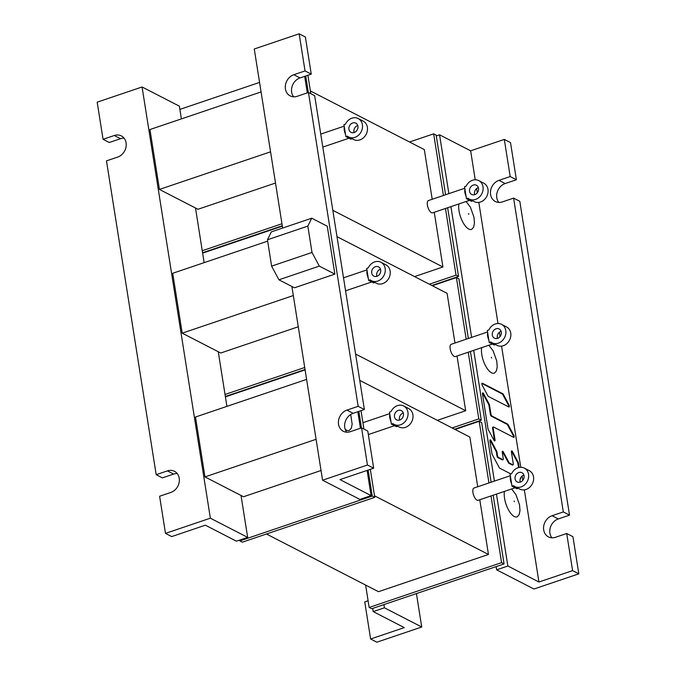 <?xml version="1.0" encoding="UTF-8"?>
<svg xmlns="http://www.w3.org/2000/svg" width="676" height="676" viewBox="0 0 676 676"><rect width="100%" height="100%" fill="white"/><g stroke="black" fill="none" stroke-linecap="round" stroke-linejoin="round"><path stroke-width="1.01" d="M282.636 228.057L254.269 48.993L299.155 33.8L305.037 70.929L293.815 74.732A11.669 9.827 -62.8 0 0 285.466 84.931A11.669 9.827 -62.8 0 0 290.181 95.891A11.669 9.827 -62.8 0 0 297.229 96.288L308.45 92.494L314.67 95.696L364.372 409.521L353.151 413.315A11.669 9.827 117.2 0 0 346.754 432.192M293.637 96.812A11.669 9.827 117.2 0 1 300.034 77.934L311.256 74.132L305.375 37.003L299.155 33.8M373.667 468.206L340.003 479.605L371.09 495.609L359.869 499.403L322.57 480.205L367.448 465.012L373.667 468.206L367.786 431.077L361.567 427.874L367.448 465.012M308.45 92.494L358.153 406.318L346.932 410.112A11.669 9.827 -62.8 0 0 338.583 420.32A11.669 9.827 -62.8 0 0 343.298 431.271A11.669 9.827 -62.8 0 0 350.345 431.677L361.567 427.874M304.682 76.354L307.301 92.882M357.807 411.743L360.426 428.263M367.102 470.428L371.09 495.609M291.888 286.472L322.57 480.205M345.199 429.294A15.556 6.329 71.3 0 0 346.442 430.105A15.556 6.329 71.3 0 0 349.484 430.333L351.317 428.229L352.154 424.148L350.7 414.498M305.037 70.929L311.256 74.132M358.153 406.318L364.372 409.521M236.439 541.189L205.36 525.184L171.696 536.583L165.485 533.381L210.363 518.188L247.661 537.386L236.439 541.189M165.485 533.381L159.604 496.252L170.825 492.449A11.669 9.827 -62.8 0 0 179.174 482.25A11.669 9.827 -62.8 0 0 174.459 471.29A11.669 9.827 -62.8 0 0 167.403 470.893L156.19 474.687L106.478 160.863L117.7 157.069A11.669 9.827 -62.8 0 0 126.049 146.861A11.669 9.827 -62.8 0 0 121.334 135.91A11.669 9.827 -62.8 0 0 114.286 135.504L103.065 139.307L97.183 102.169L142.07 86.976L179.368 106.183L181.379 118.9M195.491 207.997L204.144 262.634M218.255 351.731L226.916 406.377M241.019 495.466L247.661 537.386M142.07 86.976L210.363 518.188M156.19 474.687L162.401 477.89L173.622 474.087A11.669 9.827 117.2 0 1 177.213 473.572M124.097 138.191A11.669 9.827 117.2 0 0 120.505 138.707L109.284 142.501L103.065 139.307M368.15 470.082L372.265 496.066L239.862 540.893L239.735 540.073M225.404 396.863L305.096 369.89M358.855 411.388L361.466 427.908M370.313 469.347L374.749 497.35L372.265 496.066M374.749 497.35L242.346 542.169L239.862 540.893M361.018 410.653L363.941 429.099M304.715 367.49L225.024 394.471M202.639 253.128L282.331 226.156M305.037 369.51L225.345 396.482M179.875 109.394L259.567 82.413M305.729 75.999L308.349 92.528M281.951 223.756L202.259 250.737M282.272 225.767L202.58 252.748M307.901 75.264L310.816 93.71M368.243 277.971A6.481 2.636 -108.7 0 1 367.102 270.78L366.722 268.389L368.243 267.873A10.377 8.737 117.2 0 1 374.681 261.908A10.377 8.737 117.2 0 1 380.943 262.263A10.377 8.737 117.2 0 1 385.134 271.997A10.377 8.737 117.2 0 1 377.715 281.072A10.377 8.737 117.2 0 1 371.445 280.709A10.377 8.737 117.2 0 1 370.135 279.847L368.614 280.363L367.102 270.78M376.954 276.281A5.188 4.369 -62.8 0 0 380.664 271.744A5.188 4.369 -62.8 0 0 378.568 266.876A5.188 4.369 -62.8 0 0 375.442 266.699A5.188 4.369 -62.8 0 0 371.724 271.228A5.188 4.369 -62.8 0 0 373.82 276.104A5.188 4.369 -62.8 0 0 376.954 276.281M374.893 282.483L373.591 282.923L368.614 280.363M371.445 280.709L376.422 283.269A10.377 8.737 -62.8 0 0 382.684 283.633A10.377 8.737 -62.8 0 0 389.917 275.462A10.377 8.737 -62.8 0 0 387.23 265.685A10.377 8.737 -62.8 0 0 385.92 264.823L380.943 262.263M376.862 276.307A5.188 4.369 117.2 0 1 380.411 269.259A5.188 4.369 117.2 0 1 380.503 269.225M391.007 421.706A6.481 2.636 -108.7 0 1 389.866 414.515L389.486 412.123L391.007 411.608A10.377 8.737 117.2 0 1 397.446 405.642A10.377 8.737 117.2 0 1 403.707 405.997A10.377 8.737 117.2 0 1 407.898 415.74A10.377 8.737 117.2 0 1 400.479 424.807A10.377 8.737 117.2 0 1 394.218 424.443A10.377 8.737 117.2 0 1 392.9 423.582L391.387 424.097L389.866 414.515M397.657 426.218L396.356 426.657L391.387 424.097M394.218 424.443L399.186 427.004A10.377 8.737 -62.8 0 0 405.456 427.367A10.377 8.737 -62.8 0 0 412.681 419.196A10.377 8.737 -62.8 0 0 409.994 409.428A10.377 8.737 -62.8 0 0 408.684 408.558L403.707 405.997M399.626 420.05A5.188 4.369 117.2 0 1 403.175 412.994A5.188 4.369 117.2 0 1 403.276 412.96M399.719 420.016A5.188 4.369 -62.8 0 0 403.428 415.478A5.188 4.369 -62.8 0 0 401.333 410.611A5.188 4.369 -62.8 0 0 398.206 410.433A5.188 4.369 -62.8 0 0 394.497 414.971A5.188 4.369 -62.8 0 0 396.592 419.838A5.188 4.369 -62.8 0 0 399.719 420.016M345.47 134.228A6.481 2.636 -108.7 0 1 344.337 127.046L343.957 124.646L345.478 124.139A10.377 8.737 117.2 0 1 351.917 118.173A10.377 8.737 117.2 0 1 358.179 118.528A10.377 8.737 117.2 0 1 362.37 128.263A10.377 8.737 117.2 0 1 354.951 137.338A10.377 8.737 117.2 0 1 348.681 136.974A10.377 8.737 117.2 0 1 347.371 136.113L345.85 136.628L344.337 127.046M354.19 132.547A5.188 4.369 -62.8 0 0 357.9 128.009A5.188 4.369 -62.8 0 0 355.804 123.142A5.188 4.369 -62.8 0 0 352.669 122.964A5.188 4.369 -62.8 0 0 348.96 127.494A5.188 4.369 -62.8 0 0 351.055 132.361A5.188 4.369 -62.8 0 0 354.19 132.547M352.128 138.749L350.827 139.188L345.85 136.628M348.681 136.974L353.658 139.535A10.377 8.737 -62.8 0 0 359.919 139.898A10.377 8.737 -62.8 0 0 367.152 131.719A10.377 8.737 -62.8 0 0 364.465 121.95A10.377 8.737 -62.8 0 0 363.156 121.089L358.179 118.528M354.097 132.572A5.188 4.369 117.2 0 1 357.646 125.525A5.188 4.369 117.2 0 1 357.739 125.491M502.758 459.621L502.183 459.815A1.496 0.608 71.3 0 0 502.437 459.849L503.012 459.655A1.496 0.608 71.3 0 1 502.758 459.621L498.457 457.407A1.496 0.608 71.3 0 1 497.519 455.658L496.953 452.092A1.496 0.608 71.3 0 0 496.59 451.01L490.979 440.515A1.496 0.608 71.3 0 0 490.151 439.814A1.496 0.608 71.3 0 0 489.914 440.862L491.917 453.52A1.496 0.608 71.3 0 0 492.28 454.602L499.218 467.572A1.496 0.608 71.3 0 0 499.784 468.231L510.879 473.944M538.941 582.019L507.853 566.023L496.632 569.817L533.93 589.024L578.817 573.831L572.597 570.628L538.941 582.019L524.339 489.855M498.787 202.428A11.669 9.827 117.2 0 1 505.175 183.551L516.396 179.748L510.515 142.619L504.304 139.417L470.64 150.816L439.561 134.811L448.872 193.64M450.934 206.628L471.637 337.375M473.699 350.362L494.409 481.109M496.463 494.105L507.853 566.023M470.64 150.816L475.228 179.791M476.614 188.536L477.29 192.821M478.811 202.386L497.992 323.525M499.378 332.271L500.054 336.555M501.575 346.12L520.757 467.26M522.142 476.005L522.827 480.29M504.457 491.393A15.556 6.329 71.3 0 0 506.628 505.842A15.556 6.329 71.3 0 0 514.292 516.523A15.556 6.329 71.3 0 0 517.334 516.751L519.168 514.647L519.996 510.566L519.498 504.659L515.906 494.595L511.639 488.968M481.692 347.658A15.556 6.329 71.3 0 0 483.855 362.108A15.556 6.329 71.3 0 0 491.52 372.789A15.556 6.329 71.3 0 0 494.57 373.017L496.404 370.913L497.232 366.831L496.733 360.925L493.134 350.861L488.875 345.233M458.928 203.924A15.556 6.329 71.3 0 0 461.091 218.373A15.556 6.329 71.3 0 0 468.755 229.054A15.556 6.329 71.3 0 0 471.806 229.274L473.639 227.178L474.467 223.097L473.969 217.19L470.369 207.118L466.11 201.49M502.775 393.719L482.368 383.216A1.496 0.608 71.3 0 0 482.115 383.182A1.496 0.608 71.3 0 0 482.242 385.312L487.852 395.806A1.496 0.608 71.3 0 0 488.418 396.466L508.817 406.969A1.496 0.608 71.3 0 0 509.079 407.003A1.496 0.608 71.3 0 0 508.952 404.873L503.341 394.378A1.496 0.608 71.3 0 0 502.775 393.719L502.2 393.914L481.895 383.453M513.625 437.33A1.496 0.608 71.3 0 0 513.887 437.372A1.496 0.608 71.3 0 0 513.76 435.234L508.149 424.748A1.496 0.608 71.3 0 0 507.583 424.08L491.9 416.002A1.496 0.608 71.3 0 1 490.962 414.253L489.525 405.169A1.496 0.608 71.3 0 0 489.162 404.087L483.551 393.593A1.496 0.608 71.3 0 0 482.723 392.891A1.496 0.608 71.3 0 0 482.478 393.939L487.988 428.677A1.496 0.608 71.3 0 0 488.351 429.759L493.962 440.253A1.496 0.608 71.3 0 0 494.79 440.955A1.496 0.608 71.3 0 0 495.026 439.907L493.15 428.06A1.496 0.608 71.3 0 1 493.387 427.012A1.496 0.608 71.3 0 1 493.649 427.046L513.625 437.33M508.927 462.426L508.352 462.621L502.741 452.126L503.316 451.931L508.927 462.426A1.496 0.608 71.3 0 0 509.501 463.094L512.78 464.784A1.496 0.608 71.3 0 0 513.042 464.818A1.496 0.608 71.3 0 0 513.278 463.77L511.402 451.923A1.496 0.608 71.3 0 1 511.639 450.875A1.496 0.608 71.3 0 1 512.467 451.576L518.078 462.071L517.503 462.266L511.901 451.771A1.496 0.608 71.3 0 0 511.419 451.162M503.316 451.931A1.496 0.608 71.3 0 0 502.488 451.238A1.496 0.608 71.3 0 0 502.251 452.278L503.248 458.607A1.496 0.608 71.3 0 1 503.012 459.655M520.275 478.785A1.496 0.608 71.3 0 0 520.52 478.811A1.496 0.608 71.3 0 0 520.757 477.763L520.748 477.704M519.126 467.437L518.441 463.153A1.496 0.608 71.3 0 0 518.078 462.071M439.561 134.811L436.265 135.927M496.125 566.606L496.632 569.817M493.176 495.212L504.059 563.919L371.656 608.746L369.164 607.462L365.615 585.061M455.075 429.463L479.183 421.3L481.667 422.584L491.114 482.225M491.004 495.947L501.567 562.643L369.164 607.462M501.567 562.643L504.059 563.919M479.183 421.3L488.951 482.96M551.903 537.809A11.669 9.827 117.2 0 1 558.3 518.931L569.522 515.137L563.302 511.935L513.599 198.11L502.378 201.913A11.669 9.827 -62.8 0 1 495.331 201.507A11.669 9.827 -62.8 0 1 490.615 190.556A11.669 9.827 -62.8 0 1 498.964 180.348L510.186 176.554L504.304 139.417M513.599 198.11L519.81 201.313L569.522 515.137M563.302 511.935L552.081 515.737A11.669 9.827 -62.8 0 0 543.732 525.936A11.669 9.827 -62.8 0 0 548.447 536.888A11.669 9.827 -62.8 0 0 555.495 537.293L566.716 533.499L572.935 536.693L578.817 573.831M566.716 533.499L572.597 570.628M516.396 179.748L510.186 176.554M447.639 207.743L458.522 276.45L431.837 285.483M409.538 141.994L433.654 133.831L436.138 135.107L445.585 194.747M445.476 208.478L456.038 275.166L458.522 276.45M433.654 133.831L443.414 195.482M456.038 275.166L429.344 284.207M470.412 351.478L481.287 420.185L454.602 429.218M432.302 285.728L456.418 277.566L458.903 278.842L468.35 338.49M468.24 352.213L478.802 418.909L452.109 427.942M478.802 418.909L481.287 420.185M456.418 277.566L466.187 339.217M404.29 627.607L370.625 638.997L376.845 642.2L421.731 627.007L384.424 607.8L373.211 611.603L404.29 627.607M368.099 600.736L364.744 601.868L370.625 638.997M384.424 607.8L383.917 604.589M416.433 593.587L421.731 627.007M372.696 608.392L373.211 611.603M469.567 200.324L432.598 212.839A6.481 2.636 -108.7 0 1 431.465 212.686A6.481 2.636 71.3 0 1 427.654 206.315A6.481 2.636 71.3 0 1 428.44 200.552L464.792 188.249M466.457 198.719L466.077 196.327A6.481 2.636 -108.7 0 1 464.936 189.136L464.556 186.745L466.077 186.23A10.377 8.737 117.2 0 1 472.516 180.264A10.377 8.737 117.2 0 1 478.785 180.619A10.377 8.737 117.2 0 1 482.968 190.353A10.377 8.737 117.2 0 1 475.549 199.428A10.377 8.737 117.2 0 1 469.288 199.065A10.377 8.737 117.2 0 1 467.978 198.203L466.457 198.719L471.425 201.279L472.727 200.84M469.288 199.065L474.256 201.625A10.377 8.737 -62.8 0 0 480.526 201.989A10.377 8.737 -62.8 0 0 487.751 193.818A10.377 8.737 -62.8 0 0 485.064 184.041A10.377 8.737 -62.8 0 0 483.754 183.179L478.785 180.619M474.696 194.663A5.188 4.369 117.2 0 1 478.245 187.615A5.188 4.369 117.2 0 1 478.346 187.582M464.936 189.136L466.077 196.327M474.789 194.637A5.188 4.369 -62.8 0 0 478.507 190.1A5.188 4.369 -62.8 0 0 476.411 185.232A5.188 4.369 -62.8 0 0 473.276 185.055A5.188 4.369 -62.8 0 0 469.567 189.584A5.188 4.369 -62.8 0 0 471.662 194.451A5.188 4.369 -62.8 0 0 474.789 194.637M510.329 475.718L473.969 488.03A6.481 2.636 71.3 0 0 473.192 493.784A6.481 2.636 71.3 0 0 476.994 500.155A6.481 2.636 -108.7 0 0 478.126 500.308L515.095 487.793M511.985 486.188L511.605 483.796A6.481 2.636 -108.7 0 1 510.464 476.605L510.084 474.214L511.605 473.699A10.377 8.737 117.2 0 1 518.044 467.733A10.377 8.737 117.2 0 1 524.314 468.096A10.377 8.737 117.2 0 1 528.505 477.831A10.377 8.737 117.2 0 1 521.086 486.897A10.377 8.737 117.2 0 1 514.816 486.543A10.377 8.737 117.2 0 1 513.507 485.681L511.985 486.188L516.963 488.748L518.255 488.309M510.464 476.605L511.605 483.796M520.326 482.106A5.188 4.369 -62.8 0 0 524.035 477.569A5.188 4.369 -62.8 0 0 521.94 472.701A5.188 4.369 -62.8 0 0 518.805 472.524A5.188 4.369 -62.8 0 0 515.095 477.062A5.188 4.369 -62.8 0 0 517.191 481.929A5.188 4.369 -62.8 0 0 520.326 482.106M514.816 486.543L519.793 489.103A10.377 8.737 -62.8 0 0 526.055 489.458A10.377 8.737 -62.8 0 0 533.288 481.287A10.377 8.737 -62.8 0 0 530.592 471.518A10.377 8.737 -62.8 0 0 529.283 470.657L524.314 468.096M520.224 482.14A5.188 4.369 117.2 0 1 523.782 475.084A5.188 4.369 117.2 0 1 523.875 475.051M487.565 331.984L451.205 344.295A6.481 2.636 71.3 0 0 450.419 350.05A6.481 2.636 71.3 0 0 454.23 356.421A6.481 2.636 -108.7 0 0 455.362 356.573L492.331 344.059M489.221 342.453L488.841 340.062A6.481 2.636 -108.7 0 1 487.7 332.871L487.32 330.48L488.841 329.964A10.377 8.737 117.2 0 1 495.28 323.998A10.377 8.737 117.2 0 1 501.55 324.353A10.377 8.737 117.2 0 1 505.741 334.088A10.377 8.737 117.2 0 1 498.313 343.163A10.377 8.737 117.2 0 1 492.052 342.8A10.377 8.737 117.2 0 1 490.742 341.938L489.221 342.453L494.19 345.014L495.491 344.574M487.7 332.871L488.841 340.062M497.561 338.372A5.188 4.369 -62.8 0 0 501.271 333.834A5.188 4.369 -62.8 0 0 499.175 328.967A5.188 4.369 -62.8 0 0 496.04 328.79A5.188 4.369 -62.8 0 0 492.331 333.319A5.188 4.369 -62.8 0 0 494.426 338.194A5.188 4.369 -62.8 0 0 497.561 338.372M492.052 342.8L497.021 345.36A10.377 8.737 -62.8 0 0 503.29 345.723A10.377 8.737 -62.8 0 0 510.524 337.552A10.377 8.737 -62.8 0 0 507.828 327.775A10.377 8.737 -62.8 0 0 506.518 326.914L501.55 324.353M497.46 338.406A5.188 4.369 117.2 0 1 501.017 331.35A5.188 4.369 117.2 0 1 501.11 331.316M321.032 470.504L243.512 496.75L204.963 476.901L316.089 439.29M306.6 379.397L195.482 417.016L204.963 476.901M267.654 241.138L172.718 273.281L182.199 333.167L293.325 295.547M298.268 326.77L220.748 353.007L182.199 333.167M261.071 91.928L149.954 129.538L159.435 189.432L270.561 151.813M275.504 183.035L197.975 209.273L159.435 189.432M311.72 218.204L327.26 226.206L334.857 274.118L319.309 266.116L312.008 252.461L307.834 226.105L311.72 218.204L271.329 231.885L267.442 239.777L271.617 266.133L278.918 279.796L319.309 266.116M334.857 274.118L294.457 287.799L278.918 279.796M307.834 226.105L267.442 239.777M271.617 266.133L312.008 252.461M477.729 486.754L469.862 437.076L359.759 380.394M374.504 495.795L488.452 554.464L479.783 499.75M488.452 554.464L378.492 591.686L266.462 534.006M355.584 354.038L465.688 410.729L457.018 356.015M454.965 343.019L447.098 293.342L336.994 236.659M465.688 410.729L437.321 420.328M244.163 390.517L243.698 390.272M332.82 210.304L442.924 266.986L434.254 212.272M432.201 199.285L424.325 149.607L310.385 90.939M442.924 266.986L414.557 276.594M221.398 246.782L220.925 246.537M508.724 406.918A1.496 0.608 71.3 0 0 508.377 405.068L502.767 394.573A1.496 0.608 71.3 0 0 502.2 393.914M513.532 437.287A1.496 0.608 71.3 0 0 513.185 435.428L507.575 424.942A1.496 0.608 71.3 0 0 507.008 424.274L491.325 416.196L491.9 416.002M492.627 427.393L493.074 427.24A1.496 0.608 71.3 0 0 492.812 427.207A1.496 0.608 71.3 0 0 492.576 428.254L493.15 428.06M494.435 440.862A1.496 0.608 71.3 0 0 494.452 440.101L492.576 428.254M490.962 414.253L490.387 414.447L488.951 405.363A1.496 0.608 71.3 0 0 488.587 404.273L482.977 393.787A1.496 0.608 71.3 0 0 482.495 393.178M490.387 414.447A1.496 0.608 71.3 0 0 491.325 416.196M512.78 464.784L512.205 464.978A1.496 0.608 71.3 0 0 512.467 465.012L513.042 464.818M518.543 467.581L517.875 463.347A1.496 0.608 71.3 0 0 517.503 462.266M497.519 455.658L496.945 455.852L496.387 452.286A1.496 0.608 71.3 0 0 496.015 451.205L490.413 440.71A1.496 0.608 71.3 0 0 489.931 440.101M496.945 455.852A1.496 0.608 71.3 0 0 497.882 457.601L498.457 457.407M502.183 459.815L497.882 457.601M502.741 452.126A1.496 0.608 71.3 0 0 502.26 451.517M508.352 462.621A1.496 0.608 71.3 0 0 508.927 463.288L509.501 463.094M512.205 464.978L508.927 463.288M293.815 74.732L300.034 77.934M346.932 410.112L353.151 413.315M173.622 474.087L167.403 470.893M120.505 138.707L114.286 135.504M496.59 451.01L496.015 451.205M490.413 440.71L490.979 440.515M552.081 515.737L558.3 518.931M498.964 180.348L505.175 183.551M514.191 501L514.318 501.786L514.191 501M491.427 357.266L491.553 358.052L491.427 357.266M468.662 213.531L468.789 214.309L468.662 213.531M481.929 383.368L482.368 383.216M502.767 394.573L503.341 394.378M508.952 404.873L508.377 405.068M513.76 435.234L513.185 435.428M495.026 439.907L494.452 440.101M482.977 393.787L483.551 393.593M489.162 404.087L488.587 404.273M488.951 405.363L489.525 405.169M507.583 424.08L507.008 424.274M507.575 424.942L508.149 424.748M511.901 451.771L512.467 451.576M517.875 463.347L518.441 463.153M496.387 452.286L496.953 452.092M371.732 281.968L345.571 290.824M366.958 269.893L343.518 277.828M389.722 413.627L362.928 422.703M394.497 425.703L368.335 434.558M348.968 138.234L322.807 147.089M344.194 126.159L320.745 134.093M492.812 427.207L493.387 427.012"/></g></svg>
